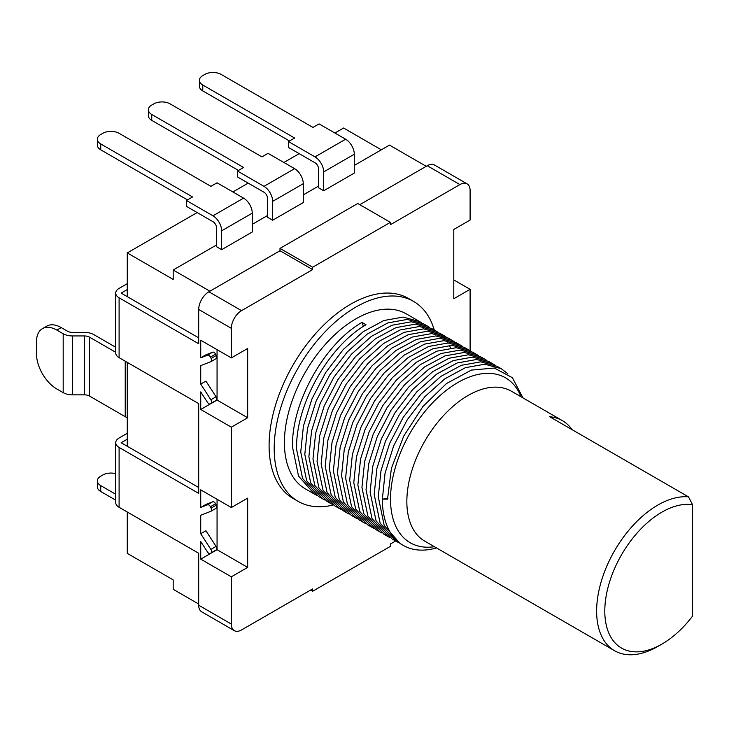 <?xml version="1.0" encoding="UTF-8"?>
<svg xmlns="http://www.w3.org/2000/svg" width="729" height="729" viewBox="0 0 729 729"><rect width="100%" height="100%" fill="white"/><g stroke="black" fill="none" stroke-linecap="round" stroke-linejoin="round"><path stroke-width="1.09" d="M470.105 350.777L470.105 289.322L453.784 298.744L453.784 229.471L470.105 220.04L470.105 190.469A14.434 8.329 120 0 0 467.116 183.863A14.434 8.329 120 0 0 459.908 184.574L390.407 224.705L390.407 222.345L357.757 203.491L280 248.389L312.65 267.233L312.65 269.593L241.545 310.645A14.434 8.329 120 0 0 231.339 328.323L231.339 357.893L200.73 340.224L200.73 357.821L207.537 355.151A2.889 1.668 60 0 1 208.84 355.36A2.889 1.668 60 0 1 210.408 357.101L211.118 358.486A2.889 1.668 60 0 1 211 361.602A2.889 1.668 60 0 1 210.863 361.666L200.73 365.63L200.73 384.092L210.863 399.756A2.889 1.668 60 0 1 211.118 403.228L210.408 403.793A2.889 1.668 60 0 1 210.289 403.875A2.889 1.668 60 0 1 207.537 402.417L200.73 391.901L200.73 409.498L217.06 400.075L217.06 349.647M200.73 357.821L205.915 354.823L212.713 352.162A2.889 1.668 60 0 1 214.025 352.371A2.889 1.668 60 0 1 215.593 354.112L216.303 355.497A2.889 1.668 60 0 1 216.176 358.604A2.889 1.668 60 0 1 216.048 358.668L211.118 361.52M231.339 357.893L247.669 348.471L247.669 417.744L231.339 427.176L231.339 507.53L247.669 498.107L247.669 567.381L231.339 576.812L200.73 559.134L200.73 541.538L207.537 552.053A2.889 1.668 -120 0 0 208.84 553.366A2.889 1.668 -120 0 0 210.289 553.511A2.889 1.668 -120 0 0 210.408 553.429L211.118 552.855A2.889 1.668 -120 0 0 210.863 549.393L200.73 533.728L205.915 530.73L216.048 546.404A2.889 1.668 -120 0 1 216.303 549.866L215.593 550.431A2.889 1.668 -120 0 1 215.474 550.513L210.289 553.511M127.265 283.663L119.1 288.383A11.546 6.661 0 0 0 115.72 293.094A11.546 6.661 0 0 0 119.1 297.806L198.689 343.751L198.689 309.47A14.434 8.329 -60 0 1 208.895 291.791L280 250.74L280 248.389M231.339 576.812L231.339 624.06A14.434 8.329 120 0 0 234.328 630.658L201.678 611.813A14.434 8.329 -60 0 1 198.689 605.207L198.689 553.247L119.1 507.293A11.546 6.661 180 0 1 115.72 502.582L115.72 442.731A11.546 6.661 0 0 1 119.1 438.011L127.265 433.299M115.72 347.268L93.859 334.647A13.359 7.718 0 0 0 84.409 332.388L72.371 332.388A6.843 3.946 180 0 1 67.533 331.23L61.209 327.576L56.862 330.091L63.186 333.745A12.985 7.5 0 0 0 72.371 335.941L84.409 335.941A7.217 4.164 180 0 1 89.512 337.163L115.72 352.289M56.862 330.091A28.859 16.667 -120 0 0 42.428 328.661L46.774 326.145A28.859 16.667 60 0 1 61.209 327.576M42.428 328.661A28.859 16.667 -120 0 0 36.45 341.874L36.45 353.656A28.859 16.667 -120 0 0 56.862 389.004L63.186 392.658A12.985 7.5 0 0 0 72.371 394.854L84.409 394.854A7.217 4.164 180 0 1 89.512 396.066L89.512 337.163M127.265 417.599A10.097 5.832 180 0 1 125.224 416.687L89.512 396.066M198.689 487.501L121.142 442.731L127.265 439.195M127.265 289.559L121.142 293.094L198.689 337.864M115.72 293.094L115.72 352.945A11.546 6.661 180 0 0 119.1 357.657L198.689 403.611L198.689 493.387L119.1 447.442A11.546 6.661 0 0 1 115.72 442.731M467.116 183.863L434.466 165.009A14.434 8.329 -60 0 0 427.249 165.729L359.798 204.676L426.228 166.312L389.496 145.107L354.294 165.428M312.65 269.593L280 250.74L209.916 291.208L173.183 269.994L173.183 279.426L127.265 252.917L197.158 212.558M234.328 630.658A14.434 8.329 120 0 0 241.545 629.947L312.65 588.895L312.65 591.246L390.407 546.358L390.407 544.007L395.628 540.991M390.407 222.345L312.65 267.233M434.274 330.027A115.446 66.649 120 0 0 413.543 301.396L408.45 298.453A115.446 66.649 120 0 0 319.484 329.38A115.446 66.649 120 0 0 269.092 445.556A115.446 66.649 120 0 0 293.003 498.399L298.106 501.352A115.446 66.649 120 0 0 333.335 504.969M413.543 301.396A115.446 66.649 120 0 0 324.587 332.324A115.446 66.649 120 0 0 274.195 448.499A115.446 66.649 120 0 0 298.106 501.352M419.594 321.553L406.335 313.889A101.012 58.32 120 0 0 328.497 340.953A101.012 58.32 120 0 0 284.401 442.612A101.012 58.32 120 0 0 305.323 488.849L314.509 494.153L298.507 476.037L292.566 447.324C290.907 403.419 324.46 343.733 361.948 322.428L366.031 324.788C328.542 346.084 294.99 405.78 296.648 449.675L302.59 478.397L318.582 496.513L322.665 498.864L306.672 480.748L300.731 452.035L303.419 426.091L312.003 398.827L325.69 372.537L343.286 349.501L363.242 331.659L383.791 320.541L403.146 317.079L419.594 321.553L421.59 322.801M390.051 537.674L387.974 536.571L371.981 518.456L366.031 489.733L368.728 463.799L377.303 436.525L390.999 410.245L408.595 387.199L428.543 369.357L449.091 358.24L468.446 354.777L484.903 359.251L486.899 360.509M484.903 359.251L480.821 356.9L464.364 352.426L445.009 355.889L424.46 367.006L404.513 384.839L386.917 407.885L373.221 434.165L364.646 461.439L361.948 487.382L367.899 516.096L383.891 534.211L387.974 536.571M387.928 498.299L382.361 499.165A101.012 58.32 120 0 0 403.274 545.401A101.012 58.32 120 0 0 436.507 547.926M523.003 397.916L512.387 377.713L494.371 368.045L471.39 370.095L446.476 383.527L422.902 406.527L403.72 436.079L391.409 468.346L387.527 499.165L382.361 499.165L385.049 473.221L393.633 445.948L407.32 419.667L424.916 396.622L444.872 378.788L465.421 367.671L484.776 364.208L501.224 368.683L497.142 366.322L480.693 361.848L461.339 365.311L440.79 376.428L420.833 394.271L403.246 417.316L389.55 443.596L380.966 470.87L378.278 496.804L384.219 525.527L400.212 543.634L403.274 545.401M398.216 542.394L396.139 541.283L380.137 523.167L374.196 494.453L376.893 468.51L385.468 441.236L399.164 414.956L416.751 391.91L436.707 374.077L457.256 362.96L476.611 359.488L493.068 363.962L495.064 365.22M493.068 363.962L488.986 361.611L472.529 357.137L453.174 360.6L432.625 371.717L412.678 389.559L395.082 412.605L381.385 438.885L372.811 466.159L370.113 492.093L376.064 520.816L392.056 538.922L396.139 541.283M476.739 354.54L472.656 352.18L456.199 347.715L436.853 351.178L416.295 362.295L396.348 380.128L378.752 403.173L365.065 429.454L356.481 456.728L353.784 482.671L359.734 511.384L375.727 529.5L379.809 531.851L363.817 513.745L357.866 485.022L360.563 459.088L369.147 431.814L382.834 405.534L400.431 382.488L420.378 364.646L440.936 353.529L460.281 350.066L476.739 354.54L478.734 355.798M381.887 532.963L379.809 531.851M365.566 523.54L363.479 522.429L347.487 504.313L341.546 475.6L344.234 449.656L352.818 422.383L366.505 396.102L384.101 373.057L404.057 355.223L424.606 344.106L443.961 340.643L460.409 345.118L462.405 346.366M460.409 345.118L456.327 342.758L439.879 338.283L420.524 341.746L399.975 352.863L380.019 370.706L362.431 393.751L348.735 420.032L340.151 447.305L337.463 473.239L343.405 501.962L359.397 520.069L363.479 522.429M373.722 528.252L371.644 527.14L355.652 509.033L349.701 480.311L352.399 454.377L360.983 427.103L374.67 400.822L392.266 377.777L412.213 359.935L432.771 348.817L452.117 345.355L468.574 349.829L470.57 351.086M468.574 349.829L464.491 347.469L448.043 342.994L428.688 346.457L408.131 357.575L388.183 375.417L370.587 398.462L356.9 424.743L348.316 452.016L345.619 477.951L351.569 506.673L367.562 524.789L371.644 527.14M357.401 518.829L355.324 517.718L339.322 499.602L333.381 470.888L336.078 444.945L344.653 417.671L358.349 391.391L375.936 368.345L395.893 350.512L416.441 339.395L435.796 335.932L452.253 340.407L454.249 341.655M452.253 340.407L448.171 338.046L431.714 333.572L412.359 337.035L391.81 348.152L371.863 365.994L354.267 389.04L340.571 415.32L331.996 442.594L329.298 468.528L335.249 497.251L351.241 515.357L355.324 517.718M444.089 335.686L440.006 333.335L423.549 328.861L404.194 332.324L383.645 343.441L363.698 361.274L346.102 384.32L332.406 410.6L323.831 437.874L321.134 463.817L327.084 492.531L343.077 510.646L347.159 513.006L331.166 494.891L325.216 466.177L327.913 440.234L336.488 412.96L350.184 386.68L367.781 363.634L387.728 345.801L408.276 334.675L427.631 331.212L444.089 335.686L446.084 336.944M349.237 514.109L347.159 513.006M341.072 509.398L338.994 508.295L323.002 490.18L317.051 461.457L319.749 435.523L328.332 408.249L342.019 381.969L359.616 358.923L379.563 341.081L400.121 329.964L419.467 326.501L435.924 330.975L437.919 332.233M435.924 330.975L431.841 328.624L415.384 324.15L396.038 327.613L375.481 338.73L355.533 356.563L337.937 379.609L324.25 405.889L315.666 433.163L312.969 459.106L318.919 487.819L334.912 505.935L338.994 508.295M332.907 504.687L330.829 503.575L314.837 485.468L308.886 456.746L311.584 430.812L320.168 403.538L333.855 377.257L351.451 354.212L371.398 336.37L391.956 325.252L411.302 321.79L427.759 326.264L429.755 327.521M427.759 326.264L423.677 323.904L407.229 319.43L387.874 322.901L367.316 334.019L347.368 351.852L329.772 374.897L316.085 401.178L307.501 428.452L304.804 454.395L310.754 483.108L326.747 501.224L330.829 503.575M324.751 499.976L322.665 498.864M316.586 495.264L314.509 494.153M501.224 368.683L507.849 373.749M439.833 333.636L441.646 335.194M443.387 336.907L445.027 338.775M446.576 340.808L448.034 342.994M449.383 345.364L450.631 347.915M363.479 326.373L361.948 322.428M520.989 396.749A95.244 54.985 120 0 0 445.948 390.626A95.244 54.985 120 0 0 390.516 499.165A95.244 54.985 120 0 0 434.411 546.714M470.105 289.322L453.784 279.9M211.118 511.157L216.048 508.304A2.889 1.668 -120 0 0 216.176 508.241L211 511.239A2.889 1.668 -120 0 1 210.863 511.302L200.73 515.266L200.73 533.728M211 511.239A2.889 1.668 -120 0 0 211.118 508.122L210.408 506.737A2.889 1.668 -120 0 0 207.537 504.787L200.73 507.457L205.915 504.459L212.713 501.798A2.889 1.668 -120 0 1 215.593 503.748L216.303 505.133A2.889 1.668 -120 0 1 216.176 508.241M231.339 507.53L200.73 489.852L200.73 507.457M231.339 427.176L200.73 409.498M247.669 417.744L217.06 400.075M200.73 559.134L217.06 549.712L217.06 499.283M200.73 384.092L205.915 381.094L216.048 396.767A2.889 1.668 60 0 1 216.303 400.23L215.593 400.795A2.889 1.668 60 0 1 215.474 400.877A2.889 1.668 60 0 1 215.337 400.941M247.669 567.381L217.06 549.712M310.609 590.071L312.65 591.246M198.689 604.022L173.183 589.296L173.183 579.874L127.265 553.366L127.265 512.004M127.265 446.257L127.265 362.368M127.265 296.63L127.265 252.917M381.34 149.819L343.587 128.022L334.912 133.033M318.582 186.05L303.273 194.889M267.561 215.502L252.261 224.341M216.549 244.962L173.183 269.994M294.607 168.672A12.265 7.08 -120 0 1 303.273 183.69L303.273 202.544L272.664 220.222L272.664 201.368A12.265 7.08 -120 0 0 263.989 186.342L237.463 171.023L243.586 167.497L151.75 114.471A11.546 6.661 0 0 1 148.37 109.76A11.546 6.661 0 0 1 151.75 105.049L153.792 103.873A11.546 6.661 0 0 1 170.121 103.873L261.957 156.89L268.072 153.354L294.607 168.672L263.989 186.342M237.463 171.023L237.463 176.919L263.989 192.237A5.048 2.916 60 0 1 267.561 198.425L267.561 217.269L272.664 220.222M345.619 139.212A12.265 7.08 -120 0 1 354.294 154.238L354.294 173.092L323.685 190.761L323.685 171.907A12.265 7.08 -120 0 0 315.01 156.89L288.484 141.572L294.607 138.036L202.771 85.02A11.546 6.661 0 0 1 199.391 80.308A11.546 6.661 0 0 1 202.771 75.588L204.813 74.413A11.546 6.661 0 0 1 221.133 74.413L312.969 127.438L319.092 123.903L345.619 139.212L315.01 156.89M288.484 141.572L288.484 147.468L315.01 162.777A5.048 2.916 60 0 1 318.582 168.964L318.582 187.818L323.685 190.761M243.586 198.124A12.265 7.08 -120 0 1 252.261 213.15L252.261 232.004L221.643 249.673L221.643 230.82A12.265 7.08 -120 0 0 212.977 215.802L186.442 200.484L192.565 196.948L100.73 143.932A11.546 6.661 0 0 1 97.349 139.212A11.546 6.661 0 0 1 100.73 134.5L102.771 133.325A11.546 6.661 0 0 1 119.1 133.325L210.936 186.342L217.06 182.806L243.586 198.124L212.977 215.802M186.442 200.484L186.442 206.371L212.977 221.689A5.048 2.916 60 0 1 216.549 227.876L216.549 246.73L221.643 249.673M232.87 191.946L248.179 183.107M283.891 162.485L299.2 153.646M115.72 473.659A11.546 6.661 0 0 0 102.771 475.016L100.73 476.192A11.546 6.661 0 0 0 97.349 480.903L97.349 486.79A11.546 6.661 180 0 0 100.73 491.51L115.72 500.158M97.349 480.903A11.546 6.661 0 0 0 100.73 485.614L115.72 494.271M238.483 170.44L151.75 120.367A11.546 6.661 180 0 1 148.37 115.656L148.37 109.76M289.504 140.979L202.771 90.906A11.546 6.661 180 0 1 199.391 86.195L199.391 80.308M187.462 199.892L100.73 149.819A11.546 6.661 180 0 1 97.349 145.107L97.349 139.212M562.378 420.642A86.578 49.991 -60 0 0 549.693 416.733L688.468 496.85L692.55 504.714A80.81 46.656 120 0 0 661.941 512.123A80.81 46.656 120 0 0 604.797 611.093A80.81 46.656 120 0 0 661.941 644.081L657.859 646.441A86.578 49.991 120 0 0 657.868 646.432A86.578 49.991 120 0 1 614.565 650.733L424.779 541.155A86.578 49.991 120 0 1 406.846 501.516A86.578 49.991 -60 0 1 444.635 414.391A86.578 49.991 -60 0 1 511.357 391.191L562.378 420.642A86.578 49.991 -60 0 1 572.11 429.673M688.468 496.85A86.578 49.991 120 0 0 657.859 505.051A86.578 49.991 120 0 0 596.632 611.093A86.578 49.991 120 0 0 614.565 650.733M657.859 646.441L661.941 644.081A80.81 46.656 120 0 0 692.55 616.142L692.55 504.714M207.537 355.151L212.713 352.162M63.186 392.658L63.186 333.745M72.371 394.854L72.371 335.941M84.409 394.854L84.409 335.941M125.224 361.192L125.224 416.687M119.1 357.657L119.1 297.806M231.339 328.323L198.689 309.47M241.545 310.645L208.895 291.791M427.249 165.729L459.908 184.574M119.1 507.293L119.1 447.442M198.689 605.207L231.339 624.06M211.118 508.122L216.303 505.133M210.408 506.737L215.593 503.748M207.537 504.787L212.713 501.798M210.408 553.429L215.593 550.431M211.118 552.855L216.303 549.866M210.863 549.393L216.048 546.404M210.863 399.756L216.048 396.767M211.118 403.228L216.303 400.23M210.408 403.793L215.593 400.795M210.408 357.101L215.593 354.112M211.118 358.486L216.303 355.497M100.73 491.51L100.73 485.614M151.75 120.367L151.75 114.471M303.273 183.69L272.664 201.368M202.771 90.906L202.771 85.02M354.294 154.238L323.685 171.907M100.73 149.819L100.73 143.932M252.261 213.15L221.643 230.82M210.289 403.875L215.474 400.877M211 361.602L216.176 358.604"/></g></svg>
